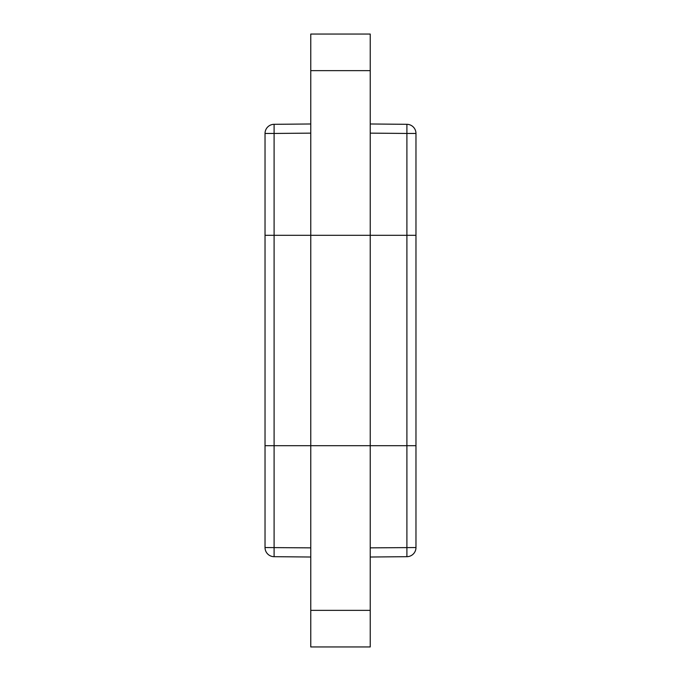 <?xml version="1.0" encoding="UTF-8"?>
<svg xmlns="http://www.w3.org/2000/svg" width="681" height="681" viewBox="0 0 681 681"><rect width="100%" height="100%" fill="white"/><g stroke="black" fill="none" stroke-linecap="round" stroke-linejoin="round"><path stroke-width="1.02" d="M370.234 557.015L406.897 556.692A9.151 9.151 0 0 0 415.972 547.55L415.972 235.303L406.897 235.303L415.972 235.303L415.972 133.45L406.897 133.45L406.897 124.308A9.151 9.151 0 0 1 415.972 133.45M370.234 547.865L415.972 547.55A9.151 9.151 0 0 1 406.897 556.692L406.897 445.697L415.972 445.697L310.766 445.697L310.766 235.303L274.102 235.303L406.897 235.303L310.766 235.303L310.766 34.05L370.234 34.05L370.234 445.697L265.028 445.697L265.028 235.303L274.102 235.303L265.028 235.303L265.028 133.45A9.151 9.151 0 0 1 274.102 124.308L274.102 133.45L265.028 133.45M370.234 133.136L406.897 133.45L406.897 445.697L370.234 445.697L370.234 646.95L310.766 646.95L310.766 445.697L265.028 445.697L265.028 547.55L310.766 547.865M310.766 133.136L274.102 133.45L274.102 556.692L310.766 557.015M274.102 556.692A9.151 9.151 0 0 1 265.028 547.55M370.234 123.985L406.897 124.308M310.766 123.985L274.102 124.308L310.766 123.985M310.766 610.355L370.234 610.355M370.234 70.645L310.766 70.645"/></g></svg>

